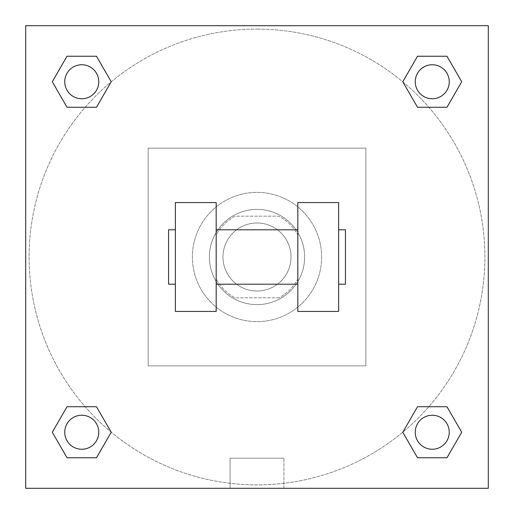 <?xml version="1.0" encoding="UTF-8"?>
<svg xmlns="http://www.w3.org/2000/svg" width="514" height="514" viewBox="0 0 514 514"><rect width="100%" height="100%" fill="white"/><g stroke="black" fill="none" stroke-linecap="round" stroke-linejoin="round"><path stroke-width="0.39" stroke-dasharray="2.57 1.93" d="M291.014 257A34.014 34.014 0 0 0 239.993 227.541A34.014 34.014 0 0 0 239.993 286.459A34.014 34.014 0 0 0 291.014 257A34.014 34.014 0 0 0 239.993 227.541A34.014 34.014 0 0 0 239.993 286.459A34.014 34.014 0 0 0 291.014 257M278.941 297.818L235.059 297.818A46.344 46.344 0 0 1 216.182 278.941L216.182 235.059A46.344 46.344 0 0 1 235.059 216.182L278.941 216.182A46.344 46.344 0 0 1 297.818 235.059L297.818 278.941A46.344 46.344 0 0 1 278.941 297.818L235.059 297.818A46.344 46.344 0 0 1 216.182 278.941L216.182 235.059A46.344 46.344 0 0 1 235.059 216.182L278.941 216.182A46.344 46.344 0 0 1 297.818 235.059L297.818 278.941A46.344 46.344 0 0 1 278.941 297.818M257 209.378A47.622 47.622 0 0 1 298.242 280.811A47.622 47.622 0 0 1 215.758 280.811A47.622 47.622 0 0 1 257 209.378A47.622 47.622 0 0 0 209.378 257A47.622 47.622 0 0 0 257 304.622A47.622 47.622 0 0 0 304.622 257A47.622 47.622 0 0 0 257 209.378M321.629 257A64.629 64.629 0 0 0 224.689 201.032A64.629 64.629 0 0 0 224.689 312.968A64.629 64.629 0 0 0 321.629 257A64.629 64.629 0 0 0 224.689 201.032A64.629 64.629 0 0 0 224.689 312.968A64.629 64.629 0 0 0 321.629 257M365.846 365.846L365.846 148.154L148.154 148.154L148.154 365.846L365.846 365.846L365.846 148.154L148.154 148.154L148.154 365.846L365.846 365.846M488.3 488.3L25.7 488.3L25.7 25.7L488.3 25.7L488.3 488.3L25.7 488.3L25.7 25.7L488.3 25.7L488.3 488.3L25.7 488.3L25.7 25.7L488.3 25.7L488.3 488.3L25.7 488.3L25.7 25.7L488.3 25.7L488.3 488.3M257 25.7L240.841 25.7L257 25.706M432.242 415.235A17.007 17.007 0 0 1 446.974 440.749A17.007 17.007 0 0 1 417.516 440.749A17.007 17.007 0 0 1 432.242 415.235A17.007 17.007 0 0 1 449.249 432.242A17.007 17.007 0 0 1 432.242 449.249A17.007 17.007 0 0 1 415.235 432.242A17.007 17.007 0 0 1 432.242 415.235M432.242 64.751A17.007 17.007 0 0 1 446.974 90.258A17.007 17.007 0 0 1 417.516 90.258A17.007 17.007 0 0 1 432.242 64.751A17.007 17.007 0 0 0 415.235 81.758A17.007 17.007 0 0 0 432.242 98.765A17.007 17.007 0 0 0 449.249 81.758A17.007 17.007 0 0 0 432.242 64.751M98.765 81.758A17.007 17.007 0 0 0 73.251 67.026A17.007 17.007 0 0 0 73.251 96.484A17.007 17.007 0 0 0 98.765 81.758A17.007 17.007 0 0 0 73.251 67.026A17.007 17.007 0 0 0 73.251 96.484A17.007 17.007 0 0 0 98.765 81.758A17.007 17.007 0 0 0 73.251 67.026A17.007 17.007 0 0 0 73.251 96.484A17.007 17.007 0 0 0 98.765 81.758M81.758 415.235A17.007 17.007 0 0 1 96.484 440.749A17.007 17.007 0 0 1 67.026 440.749A17.007 17.007 0 0 1 81.758 415.235A17.007 17.007 0 0 0 64.751 432.242A17.007 17.007 0 0 0 81.758 449.249A17.007 17.007 0 0 0 98.765 432.242A17.007 17.007 0 0 0 81.758 415.235M257 29.099A227.901 227.901 0 0 1 454.363 370.947A227.901 227.901 0 0 1 59.637 370.947A227.901 227.901 0 0 1 257 29.099A227.901 227.901 0 0 0 29.099 257A227.901 227.901 0 0 0 257 484.901A227.901 227.901 0 0 0 484.901 257A227.901 227.901 0 0 0 257 29.099M488.3 240.841L488.294 273.159L488.3 240.841M230.092 488.3L283.908 488.3L230.092 488.3L230.092 458.205L283.908 458.205L230.092 458.205L283.908 458.205L230.092 458.205L230.092 488.3L283.908 488.3L230.092 488.3M25.7 273.159L25.7 240.841L25.706 273.159M449.249 432.242A17.007 17.007 0 0 0 423.742 417.516A17.007 17.007 0 0 0 423.742 446.974A17.007 17.007 0 0 0 449.249 432.242M402.783 432.242L417.516 457.756L402.783 432.242L417.516 406.735M461.7 432.242L446.974 406.735L461.7 432.242L446.974 457.756M98.765 432.242A17.007 17.007 0 0 0 73.251 417.516A17.007 17.007 0 0 0 73.251 446.974A17.007 17.007 0 0 0 98.765 432.242M52.3 432.242L67.026 457.756L52.3 432.242L67.026 406.735M111.217 432.242L96.484 406.735L111.217 432.242L96.484 457.756M449.249 81.758A17.007 17.007 0 0 0 423.742 67.026A17.007 17.007 0 0 0 423.742 96.484A17.007 17.007 0 0 0 449.249 81.758M402.783 81.758L417.516 107.265L402.783 81.758L417.516 56.244M461.7 81.758L446.974 56.244L461.7 81.758L446.974 107.265M52.3 81.758L67.026 107.265L52.3 81.758L67.026 56.244M111.217 81.758L96.484 56.244L111.217 81.758L96.484 107.265M175.364 202.574L216.182 202.574L216.182 311.426L175.364 311.426L175.364 202.574M297.818 202.574L297.818 311.426L338.636 311.426L338.636 202.574L297.818 202.574M297.818 257L297.818 229.79L297.818 257M216.182 257L216.182 229.79L216.182 257M338.636 257L338.636 229.79L338.636 257M345.44 229.79L345.44 284.21M175.364 257L175.364 284.21L175.364 257M168.56 284.21L168.56 229.79M283.908 488.3L283.908 458.205L283.908 488.3"/><path stroke-width="0.77" d="M402.783 432.242L417.516 406.735L446.974 406.735L461.7 432.242L446.974 457.756L417.516 457.756L402.783 432.242L417.516 406.735L446.974 406.735L417.516 406.735M446.974 457.756L417.516 457.756L446.974 457.756L461.7 432.242M449.249 432.242A17.007 17.007 0 0 0 423.742 417.516A17.007 17.007 0 0 0 423.742 446.974A17.007 17.007 0 0 0 449.249 432.242M52.3 432.242L67.026 406.735L96.484 406.735L111.217 432.242L96.484 457.756L67.026 457.756L52.3 432.242L67.026 406.735L96.484 406.735L67.026 406.735M96.484 457.756L67.026 457.756L96.484 457.756L111.217 432.242M98.765 432.242A17.007 17.007 0 0 0 73.251 417.516A17.007 17.007 0 0 0 73.251 446.974A17.007 17.007 0 0 0 98.765 432.242M402.783 81.758L417.516 56.244L446.974 56.244L461.7 81.758L446.974 107.265L417.516 107.265L402.783 81.758L417.516 56.244L446.974 56.244L417.516 56.244M446.974 107.265L417.516 107.265L446.974 107.265L461.7 81.758M449.249 81.758A17.007 17.007 0 0 0 423.742 67.026A17.007 17.007 0 0 0 423.742 96.484A17.007 17.007 0 0 0 449.249 81.758M52.3 81.758L67.026 56.244L96.484 56.244L111.217 81.758L96.484 107.265L67.026 107.265L52.3 81.758L67.026 56.244L96.484 56.244L67.026 56.244M96.484 107.265L67.026 107.265L96.484 107.265L111.217 81.758M98.765 81.758A17.007 17.007 0 0 0 73.251 67.026A17.007 17.007 0 0 0 73.251 96.484A17.007 17.007 0 0 0 98.765 81.758M488.3 25.7L488.3 488.3L25.7 488.3L25.7 25.7L488.3 25.7M297.818 202.574L297.818 311.426L338.636 311.426L338.636 202.574L297.818 202.574M216.182 311.426L216.182 202.574L175.364 202.574L175.364 311.426L216.182 311.426M338.636 284.21L345.44 284.21L345.44 229.79L338.636 229.79M175.364 229.79L168.56 229.79L168.56 284.21L175.364 284.21M297.818 229.79L216.182 229.79M297.818 284.21L216.182 284.21"/></g></svg>
